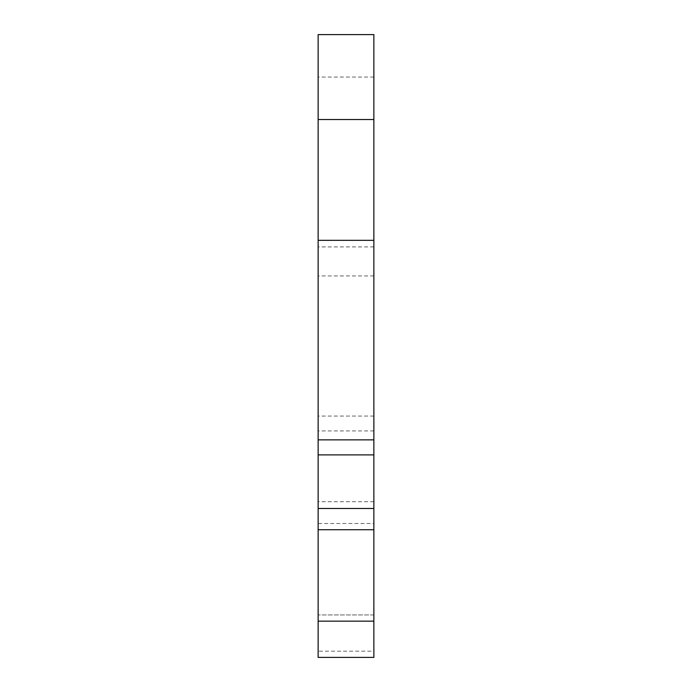 <?xml version="1.0" encoding="UTF-8"?>
<svg xmlns="http://www.w3.org/2000/svg" width="692" height="692" viewBox="0 0 692 692"><rect width="100%" height="100%" fill="white"/><g stroke="black" fill="none" stroke-linecap="round" stroke-linejoin="round"><path stroke-width="0.52" stroke-dasharray="3.46 2.59" d="M373.862 77.063L318.138 77.063L318.138 34.6L373.862 34.6L373.862 614.937L373.862 430.926L373.862 454.947L318.138 454.947L318.138 657.4L318.138 614.937L318.138 657.4L373.862 657.4L373.862 614.937L373.862 657.4L373.862 651.181L318.138 651.181M373.862 501.7L318.138 501.7L318.138 454.947M318.138 501.7L318.138 77.063M373.862 119.526L318.138 119.526M318.138 529.717L318.138 246.914L318.138 529.717M373.862 523.498L373.862 246.914L373.862 529.717L373.862 523.498L318.138 523.498M373.862 454.947L373.862 651.181M373.862 614.937L318.138 614.937L373.862 614.937M373.862 275.935L318.138 275.935M373.862 416.065L318.138 416.065M373.862 430.926L318.138 430.926M373.862 657.4L318.138 657.4M373.862 246.914L318.138 246.914"/><path stroke-width="1.04" d="M373.862 34.6L318.138 34.6L318.138 119.526L373.862 119.526L373.862 34.6M373.862 240.34L318.138 240.34L318.138 657.4L373.862 657.4L373.862 119.526M318.138 240.34L318.138 119.526M373.862 439.87L318.138 439.87M373.862 454.886L318.138 454.886M373.862 508.482L318.138 508.482M373.862 621.157L318.138 621.157M373.862 529.717L318.138 529.717"/></g></svg>
